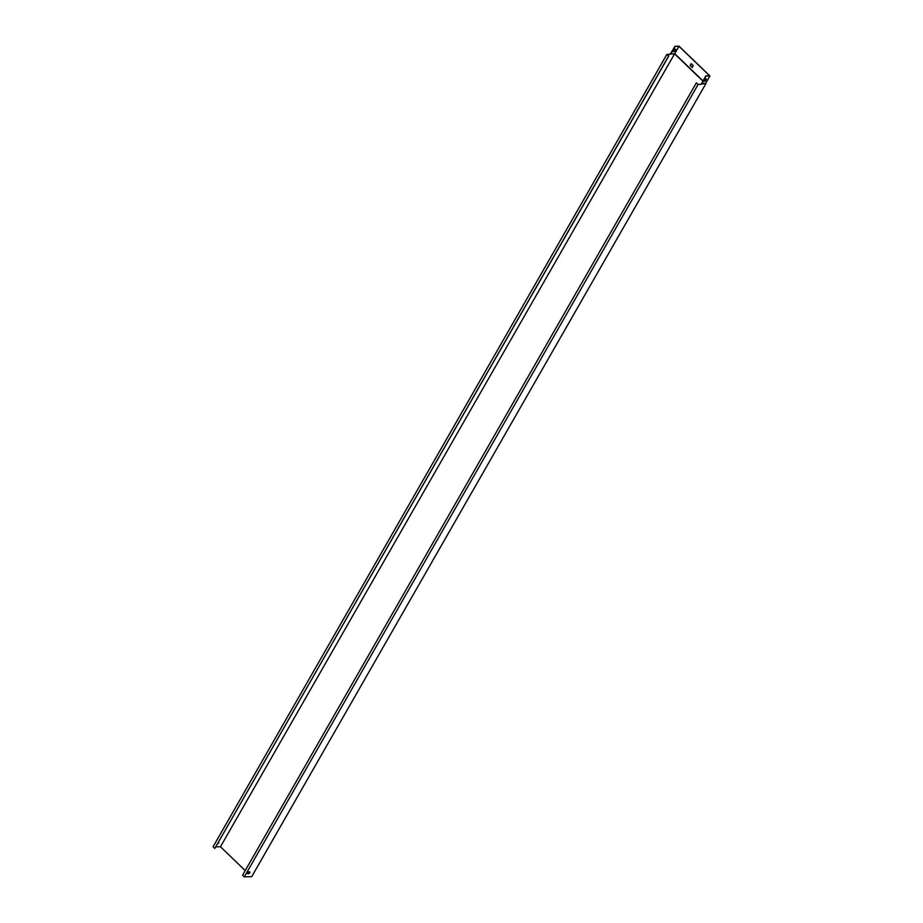<?xml version="1.0" encoding="UTF-8"?>
<svg xmlns="http://www.w3.org/2000/svg" width="923" height="923" viewBox="0 0 923 923"><rect width="100%" height="100%" fill="white"/><g stroke="black" fill="none" stroke-linecap="round" stroke-linejoin="round"><path stroke-width="1.38" d="M702.853 81.051L674.632 53.88L702.957 80.866L674.736 53.696L678.982 46.288L675.151 46.381L670.802 53.972L667.133 54.584L668.725 56.107L666.844 54.445L213.075 846.772L214.805 848.433L668.575 56.107M698.088 84.524L705.98 83.485L251.714 876.688L244.307 876.85L698.088 84.524L696.357 82.862L698.088 84.374L701.215 84.305L705.807 75.894L709.637 75.813L678.982 46.288M247.872 873.746L248.506 873.723A1.165 0.588 133.9 0 0 249.637 872.996A1.165 0.588 133.9 0 0 249.845 871.947A1.165 0.588 133.9 0 0 249.568 871.854L248.933 871.877A1.165 0.588 133.9 0 0 247.802 872.604A1.165 0.588 133.9 0 0 247.595 873.654A1.165 0.588 133.9 0 0 247.872 873.746L248.356 873.585A1.165 0.588 133.9 0 0 249.429 872.927A1.165 0.588 133.9 0 0 249.764 871.889M217.793 843.46A1.165 0.588 133.9 0 0 218.67 841.961M666.844 54.445L670.121 54.365L670.848 53.499M244.307 876.85L242.587 875.189L696.357 82.862M217.632 843.749A1.165 0.588 133.9 0 0 218.624 842.93A1.165 0.588 133.9 0 0 218.751 842.018A1.165 0.588 133.9 0 0 218.659 841.949M245.218 870.585L220.47 846.749L215.855 846.853M220.47 846.749L674.551 53.88M214.805 848.433L668.725 56.107M248.506 873.723L247.618 872.893M701.861 83.578L705.957 76.032L709.925 75.951L678.982 46.15L675.151 46.381M675.001 46.242L670.617 53.499M706.095 78.709A1.165 0.588 -46.1 0 1 705.968 79.447L705.507 80.255A1.165 0.588 -46.1 0 1 704.041 81.166M674.632 53.88L670.802 53.972M674.851 50.73A1.165 0.588 -46.1 0 1 673.294 51.596A1.165 0.588 -46.1 0 1 673.363 50.765L673.825 49.969A1.165 0.588 -46.1 0 1 675.382 49.104A1.165 0.588 -46.1 0 1 675.301 49.934L674.701 50.592A1.165 0.588 -46.1 0 1 673.236 51.503M701.711 83.439L705.691 83.347L709.925 75.951M706.107 79.586L705.657 80.393A1.165 0.588 -46.1 0 1 704.099 81.247A1.165 0.588 -46.1 0 1 704.168 80.428L704.63 79.62A1.165 0.588 -46.1 0 1 706.176 78.767A1.165 0.588 -46.1 0 1 706.107 79.586L705.968 79.447M693.265 65.683L691.189 63.675L690.116 65.545L692.204 67.552L693.265 65.683M691.281 63.768L690.266 65.545L692.25 67.46M675.29 49.046A1.165 0.588 -46.1 0 1 675.163 49.796L674.701 50.592"/></g></svg>
